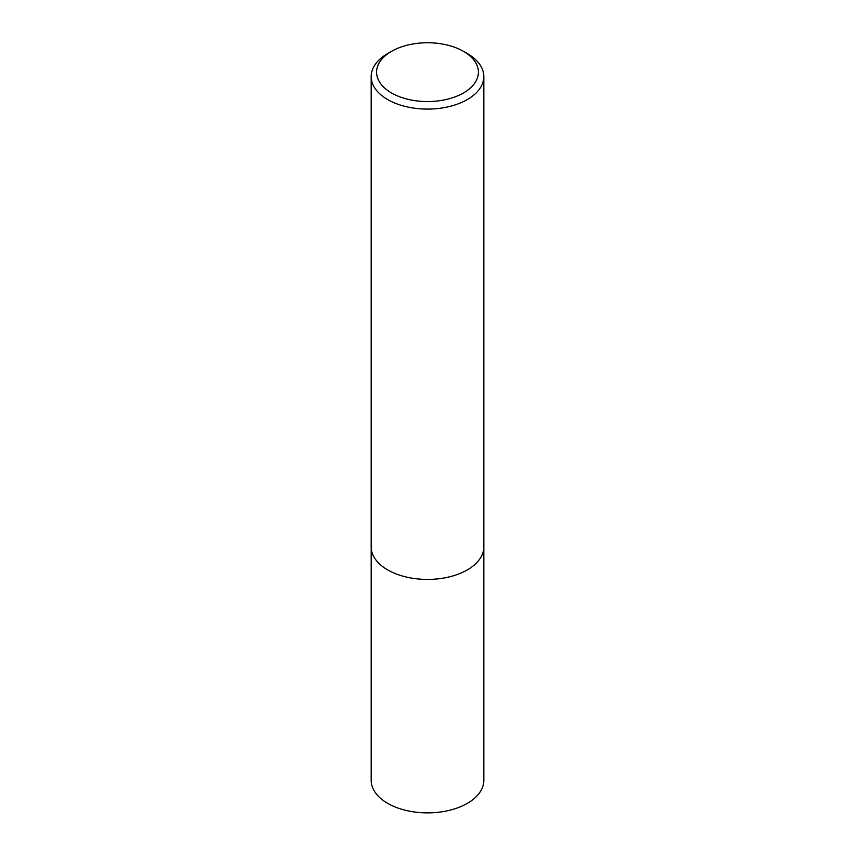 <?xml version="1.0" encoding="UTF-8"?>
<svg xmlns="http://www.w3.org/2000/svg" width="855" height="855" viewBox="0 0 855 855"><rect width="100%" height="100%" fill="white"/><g stroke="black" fill="none" stroke-linecap="round" stroke-linejoin="round"><path stroke-width="1.28" d="M483.812 547.724L483.812 780.369A56.312 32.511 180 0 1 449.046 810.401A56.312 32.511 180 0 1 387.689 803.358A56.312 32.511 180 0 1 371.188 780.369L371.188 547.724M483.823 76.565L483.823 546.901A56.323 32.522 180 0 1 467.332 569.89L467.322 569.9A56.312 32.511 180 0 1 387.689 569.9L387.668 569.89A56.323 32.522 180 0 1 371.177 546.901L371.177 76.565A56.323 32.522 180 0 1 387.668 53.566L391.494 51.364A50.915 29.401 0 0 0 391.494 92.939A50.915 29.401 0 0 0 463.506 92.939A50.915 29.401 0 0 0 463.506 51.364L467.332 53.566A56.323 32.522 180 0 1 483.823 76.565A56.323 32.522 180 0 1 449.057 106.608A56.323 32.522 180 0 1 387.668 99.554A56.323 32.522 180 0 1 371.177 76.565M467.322 569.9L467.332 569.89A56.323 32.522 180 0 1 387.668 569.89A56.312 32.511 180 0 1 387.678 569.9L387.668 569.89M467.332 53.566L463.506 51.364A50.915 29.401 0 0 0 391.494 51.364"/></g></svg>
